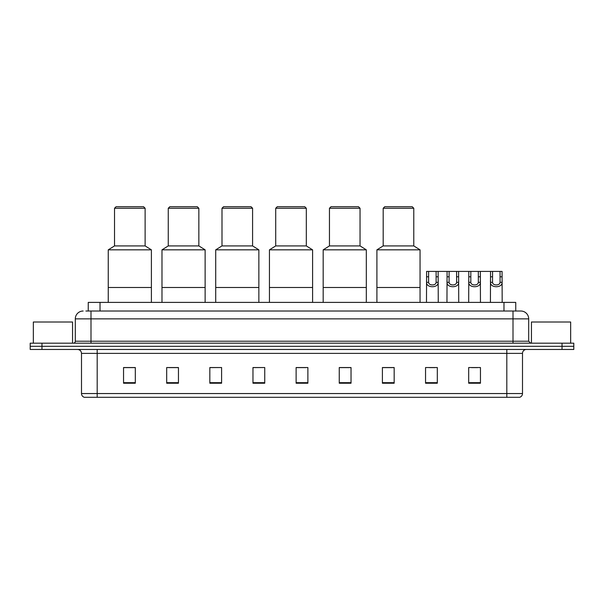 <?xml version="1.0" encoding="UTF-8"?>
<svg xmlns="http://www.w3.org/2000/svg" width="604" height="604" viewBox="0 0 604 604"><rect width="100%" height="100%" fill="white"/><g stroke="black" fill="none" stroke-linecap="round" stroke-linejoin="round"><path stroke-width="0.91" d="M85.896 311.022L90.993 311.022L85.896 311.022L88.252 311.022L88.252 302.393L515.748 302.393L515.748 311.022M83.148 311.022A7.844 7.844 0 0 0 75.304 318.867L75.304 341.222A1.963 1.963 0 0 1 73.341 343.185M528.696 318.867L90.993 318.867L90.993 311.022L520.852 311.022A7.844 7.844 0 0 1 528.696 318.867L528.696 341.222L530.659 343.185M41.963 343.185L30.2 343.185L30.2 346.318L41.963 346.318L30.2 346.318L30.2 349.459L41.963 349.459L41.963 346.318L562.037 346.318L41.963 346.318L41.963 343.185L562.037 343.185L562.037 346.318L573.8 346.318L562.037 346.318L562.037 349.459L41.963 349.459M573.8 343.185L573.8 346.318L573.8 343.185L562.037 343.185M520.731 311.022L518.104 311.022M519.478 397.304L84.522 397.304M84.326 397.304A3.918 3.918 0 0 1 81.502 393.544L97.191 393.544L97.191 397.304L506.809 397.304L506.809 393.544L522.498 393.544L522.498 353.378A3.918 3.918 0 0 1 526.424 349.459M81.502 393.544L81.502 353.378C81.268 351 79.962 349.693 77.576 349.459M480.452 383.223L480.452 367.534L468.689 367.534L468.689 383.223L480.452 383.223M437.311 383.223L437.311 367.534L425.548 367.534L425.548 383.223L437.311 383.223M394.17 383.223L394.17 367.534L382.4 367.534L382.4 383.223L394.17 383.223M351.03 383.223L351.03 367.534L339.259 367.534L339.259 383.223L351.03 383.223M135.311 383.223L135.311 367.534L123.548 367.534L123.548 383.223L135.311 383.223M178.452 383.223L178.452 367.534L166.689 367.534L166.689 383.223L178.452 383.223M221.6 383.223L221.6 367.534L209.83 367.534L209.83 383.223L221.6 383.223M264.741 383.223L264.741 367.534L252.97 367.534L252.97 383.223L264.741 383.223M307.881 383.223L307.881 367.534L296.119 367.534L296.119 383.223L307.881 383.223M573.8 349.459L573.8 346.318L573.8 349.459L562.037 349.459M506.809 397.304L519.365 397.304M383.381 367.617L394.17 367.617M429.429 367.617L435.31 367.617M471.633 367.617L477.515 367.617M264.741 367.534L252.97 367.617L264.741 367.534M221.6 367.534L209.83 367.617L221.6 367.534M168.456 367.617L178.452 367.617M296.119 367.617L306.115 367.617M135.311 367.617L123.548 367.617M351.03 367.617L339.259 367.617M72.555 343.185L72.555 322L33.341 322L33.341 343.185M151.393 302.393L151.393 249.837L108.252 249.837L108.252 287.489L151.393 287.489L108.252 287.489L108.252 302.393M151.393 249.837L145.119 245.911L114.526 245.911L108.252 249.837M145.119 245.911L145.119 208.259L114.526 208.259L114.526 245.911M145.119 208.259L143.548 206.696L116.096 206.696L114.526 208.259M570.659 343.185L570.659 322L531.444 322L531.444 343.185M205.126 302.393L205.126 249.837L161.985 249.837L161.985 287.489L205.126 287.489L161.985 287.489L161.985 302.393M205.126 249.837L198.852 245.911L168.259 245.911L161.985 249.837M198.852 245.911L198.852 208.259L168.259 208.259L168.259 245.911M198.852 208.259L197.282 206.696L169.83 206.696L168.259 208.259M258.859 302.393L258.859 249.837L215.711 249.837L215.711 287.489L258.859 287.489L215.711 287.489L215.711 302.393M258.859 249.837L252.585 245.911L221.993 245.911L215.711 249.837M252.585 245.911L252.585 208.259L221.993 208.259L221.993 245.911M252.585 208.259L251.015 206.696L223.556 206.696L221.993 208.259M312.593 302.393L312.593 249.837L269.444 249.837L269.444 287.489L312.593 287.489L269.444 287.489L269.444 302.393M312.593 249.837L306.311 245.911L275.718 245.911L269.444 249.837M306.311 245.911L306.311 208.259L275.718 208.259L275.718 245.911M306.311 208.259L304.748 206.696L277.289 206.696L275.718 208.259M366.318 302.393L366.318 249.837L323.178 249.837L323.178 287.489L366.318 287.489L323.178 287.489L323.178 302.393M366.318 249.837L360.044 245.911L329.452 245.911L323.178 249.837M360.044 245.911L360.044 208.259L329.452 208.259L329.452 245.911M360.044 208.259L358.482 206.696L331.022 206.696L329.452 208.259M420.052 302.393L420.052 249.837L376.911 249.837L376.911 287.489L420.052 287.489L376.911 287.489L376.911 302.393M420.052 249.837L413.778 245.911L383.185 245.911L376.911 249.837M413.778 245.911L413.778 208.259L383.185 208.259L383.185 245.911M413.778 208.259L412.207 206.696L384.756 206.696L383.185 208.259M428.629 271.407L428.614 282.332C428.749 285.813 435.99 285.813 436.126 282.332L436.111 271.407L426.605 271.407L426.484 302.393M436.111 271.407L438.134 271.407L438.255 302.393M438.255 280.92L438.142 282.332C438.617 288.176 426.122 288.176 426.598 282.332L426.484 280.92M449.104 271.407L449.082 282.332C449.225 285.813 456.465 285.813 456.601 282.332L456.586 271.407L447.081 271.407L446.96 302.393M456.586 271.407L458.61 271.407L458.723 302.393M458.723 280.92L458.617 282.332C459.085 288.176 446.598 288.176 447.066 282.332L446.96 280.92M470.833 271.407L470.81 282.332C470.946 285.813 478.194 285.813 478.33 282.332L478.315 271.407L468.81 271.407L468.689 302.393M478.315 271.407L480.339 271.407L480.452 302.393M480.452 280.92L480.346 282.332C480.814 288.176 468.326 288.176 468.795 282.332L468.689 280.92M492.562 271.407L492.539 282.332C492.675 285.813 499.923 285.813 500.059 282.332L500.044 271.407L490.539 271.407L490.418 302.393M500.044 271.407L502.067 271.407L502.181 302.393M502.181 280.92L502.075 282.332C502.543 288.176 490.055 288.176 490.524 282.332L490.418 280.92M438.134 271.407L447.081 271.407M458.61 271.407L468.81 271.407M480.339 271.407L490.539 271.407M100.022 311.022L100.022 302.393M503.978 311.022L503.978 302.393M90.993 343.185L90.993 318.867L75.304 318.867M75.304 341.222L528.696 341.222M513.007 311.022L513.007 343.185M506.809 349.459L506.809 353.378L81.502 353.378M522.498 353.378L506.809 353.378L506.809 393.544L97.191 393.544L97.191 349.459M307.881 382.679L296.119 382.679M264.741 382.679L252.97 382.679M221.6 382.679L209.83 382.679M178.452 382.679L166.689 382.679M135.311 382.679L123.548 382.679M351.03 382.679L339.259 382.679M394.17 382.679L382.4 382.679M437.311 382.679L425.548 382.679M480.452 382.679L468.689 382.679M438.142 282.332L436.126 282.332M428.614 282.332L426.598 282.332M428.629 276.791L426.605 276.791M438.134 276.791L436.111 276.791M458.617 282.332L456.601 282.332M449.082 282.332L447.066 282.332M449.104 276.791L447.081 276.791M458.61 276.791L456.586 276.791M480.346 282.332L478.33 282.332M470.81 282.332L468.795 282.332M470.833 276.791L468.81 276.791M480.339 276.791L478.315 276.791M502.075 282.332L500.059 282.332M492.539 282.332L490.524 282.332M492.562 276.791L490.539 276.791M502.067 276.791L500.044 276.791M519.674 397.304C521.448 396.677 522.392 395.424 522.498 393.544"/></g></svg>
